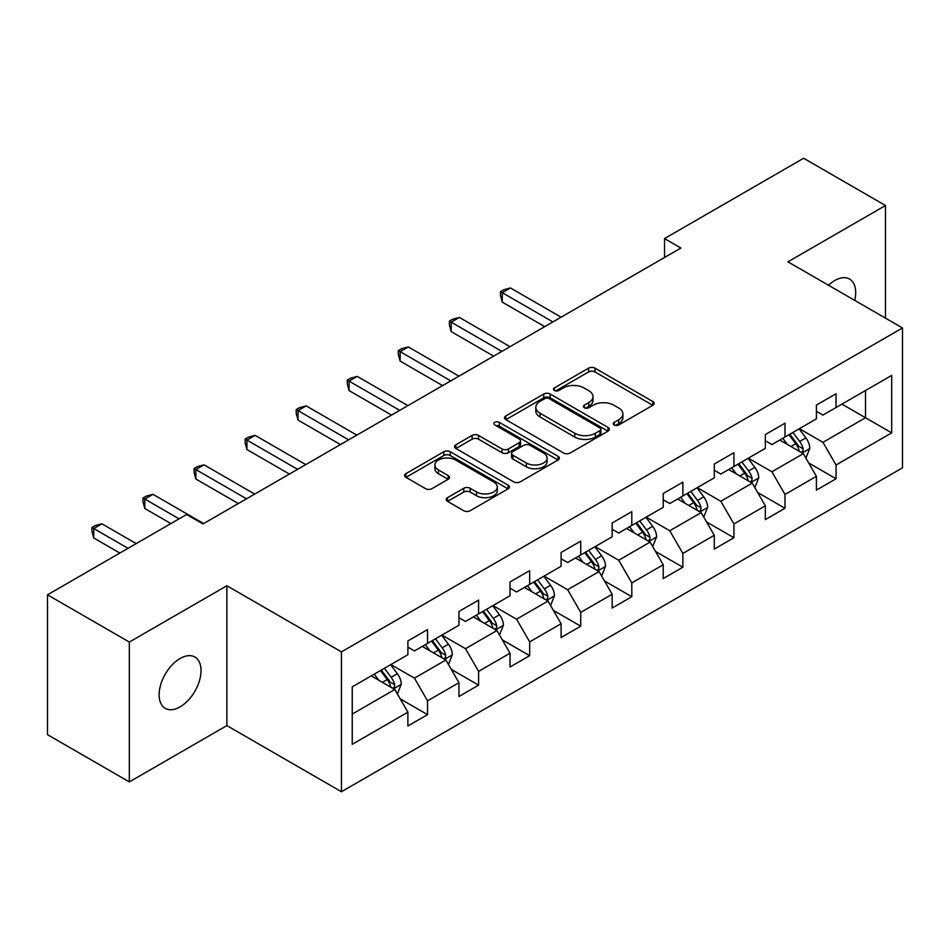 <?xml version="1.0" encoding="UTF-8"?>
<svg xmlns="http://www.w3.org/2000/svg" width="950" height="950" viewBox="0 0 950 950"><rect width="100%" height="100%" fill="white"/><g stroke="black" fill="none" stroke-linecap="round" stroke-linejoin="round"><path stroke-width="1.43" d="M614.211 424.971A3.183 1.841 0 0 0 618.711 424.971L652.852 405.258A4.548 2.624 0 0 0 654.182 403.406A4.548 2.624 0 0 0 652.852 401.553L595.009 368.161A4.548 2.624 0 0 0 588.584 368.161L554.444 387.873A3.183 1.841 0 0 0 553.518 389.168A3.183 1.841 0 0 0 554.444 390.474A3.183 1.841 0 0 0 558.944 390.474L563.362 387.921A14.535 8.396 0 0 1 583.929 387.921L588.751 390.699A14.535 8.396 0 0 1 593.002 396.637A14.535 8.396 0 0 1 588.751 402.574L584.333 405.128A3.183 1.841 0 0 0 583.395 406.422A3.183 1.841 0 0 0 584.333 407.716A3.183 1.841 0 0 0 588.822 407.716L593.239 405.175A14.535 8.396 0 0 1 613.807 405.175L618.628 407.954A14.535 8.396 0 0 1 622.891 413.891A14.535 8.396 0 0 1 618.628 419.829L614.211 422.37A3.183 1.841 0 0 0 613.273 423.676A3.183 1.841 0 0 0 614.211 424.971L614.211 422.37M180.072 706.883A29.628 17.1 120 0 0 199.429 680.782A29.628 17.1 120 0 0 194.881 657.032A29.628 17.1 120 0 0 180.072 658.504A29.628 17.1 120 0 0 160.716 684.617A29.628 17.1 120 0 0 165.252 708.356A29.628 17.1 120 0 0 180.072 706.883M854.739 300.39A29.628 17.1 120 0 0 849.549 279.062A29.628 17.1 120 0 0 834.741 280.535A29.628 17.1 120 0 0 828.495 285.238M447.533 497.646A4.548 2.624 0 0 0 446.203 499.498A4.548 2.624 0 0 0 447.533 501.351L463.754 510.72A4.548 2.624 0 0 0 470.191 510.72L508.096 488.834A4.548 2.624 0 0 0 509.426 486.982A4.548 2.624 0 0 0 508.096 485.117L450.264 451.737A4.548 2.624 0 0 0 443.84 451.737L405.923 473.622A4.548 2.624 0 0 0 404.593 475.475A4.548 2.624 0 0 0 405.923 477.327L425.529 488.644A4.548 2.624 0 0 0 431.953 488.644L448.174 479.275A4.548 2.624 0 0 0 449.504 477.423A4.548 2.624 0 0 0 448.174 475.57L438.461 469.953A12.16 7.018 0 0 1 434.898 464.989A12.16 7.018 0 0 1 442.403 458.506A12.16 7.018 0 0 1 455.644 460.037L493.727 482.018A12.16 7.018 0 0 1 497.277 486.982A12.16 7.018 0 0 1 489.772 493.466A12.16 7.018 0 0 1 476.532 491.934L470.191 488.276A4.548 2.624 0 0 0 463.754 488.276L447.533 497.646L447.533 501.351M226.884 585.746L129.331 642.057L47.5 594.819L47.5 734.671L129.331 781.909L226.884 725.598L341.442 791.742L341.442 651.89L226.884 585.746L226.884 725.598M885.483 318.143L885.483 205.509L787.93 261.82L902.5 327.964L341.442 651.89M885.483 205.509L803.641 158.258L664.525 238.581L664.525 257.474M47.5 594.819L186.616 514.496L202.979 523.949L680.889 248.033L664.525 238.581M563.683 453.031A4.548 2.624 0 0 0 570.107 453.031L608.024 431.146A4.548 2.624 0 0 0 609.354 429.281A4.548 2.624 0 0 0 608.024 427.429L550.192 394.036A4.548 2.624 0 0 0 543.768 394.036L505.851 415.934A4.548 2.624 0 0 0 504.521 417.786A4.548 2.624 0 0 0 505.851 419.639L563.683 453.031M496.043 425.659A3.183 1.841 0 0 1 499.261 426.111L499.261 422.334L558.066 456.273A4.548 2.624 0 0 1 559.396 458.126A4.548 2.624 0 0 1 558.066 459.99L520.149 481.876A4.548 2.624 0 0 1 513.724 481.876L455.893 448.483L455.893 444.778A4.548 2.624 0 0 0 454.563 446.631A4.548 2.624 0 0 0 455.893 448.483M455.893 444.778L472.114 435.409A4.548 2.624 0 0 1 478.539 435.409L501.992 448.946A4.548 2.624 0 0 0 508.416 448.946L519.187 442.736A4.548 2.624 0 0 0 520.517 440.883A4.548 2.624 0 0 0 519.187 439.019L494.76 424.923A3.183 1.841 0 0 1 493.834 423.629A3.183 1.841 0 0 1 495.793 421.931A3.183 1.841 0 0 1 499.261 422.334M341.442 791.742L902.5 467.816L902.5 327.964M400.199 698.856L427.536 714.637L427.536 700.839L458.957 682.694L458.957 696.492L478.598 685.152L478.598 671.353L510.019 653.208L510.019 667.007L529.661 655.666L529.661 641.879L561.094 623.734L561.094 637.533L580.735 626.193L580.735 612.394L612.156 594.249L612.156 608.047L631.797 596.707L631.797 582.908L663.219 564.763L663.219 578.562L682.86 567.221L682.86 553.434L714.281 535.289L714.281 549.088L733.922 537.747L733.922 523.949L765.344 505.804L765.344 519.602L784.985 508.262L784.985 494.463L816.406 476.318L816.406 490.117L836.047 478.776L836.047 464.989L891.694 432.856L891.694 375.404L865.509 390.521L865.509 417.739L891.694 432.856M427.536 714.637L407.894 725.978L407.894 712.179L352.248 744.301L352.248 686.85L407.894 654.728L407.894 640.929L427.536 629.589L427.536 643.387L458.957 625.242L458.957 611.444L478.598 600.103L478.598 613.902L510.019 595.757L510.019 581.97L529.661 570.629L529.661 584.416L561.094 566.283L561.094 552.484L580.735 541.144L580.735 554.942L612.156 536.798L612.156 522.999L631.797 511.658L631.797 525.457L663.219 507.312L663.219 493.525L682.86 482.184L682.86 495.971L714.281 477.838L714.281 464.039L733.922 452.699L733.922 466.497L765.344 448.353L765.344 434.554L784.985 423.213L784.985 437.012L816.406 418.867L816.406 405.08L836.047 393.739L836.047 407.526L891.694 375.404M422.299 646.404L445.871 660.012L414.438 678.158L390.878 664.549M407.894 647.164L414.438 650.94L427.536 643.387M414.438 678.158L427.536 700.839M445.871 660.012L458.957 682.694M473.361 616.93L496.933 630.539L465.512 648.672L441.94 635.075M458.957 617.678L465.512 621.466L478.598 613.902M465.512 648.672L478.598 671.353M496.933 630.539L510.019 653.208M524.424 587.444L547.996 601.053L516.574 619.198L493.003 605.589M510.019 588.204L516.574 591.981L529.661 584.416M516.574 619.198L529.661 641.879M547.996 601.053L561.094 623.734M575.486 557.959L599.058 571.567L567.637 589.712L544.065 576.104M561.094 558.719L567.637 562.495L580.735 554.942M567.637 589.712L580.735 612.394M599.058 571.567L612.156 594.249M626.561 528.485L650.121 542.094L618.699 560.227L595.128 546.63M612.156 529.233L618.699 533.021L631.797 525.457M618.699 560.227L631.797 582.908M650.121 542.094L663.219 564.763M677.623 498.999L701.183 512.608L669.762 530.753L646.19 517.144M663.219 499.759L669.762 503.536L682.86 495.971M669.762 530.753L682.86 553.434M701.183 512.608L714.281 535.289M728.686 469.514L752.258 483.122L720.824 501.267L697.264 487.659M714.281 470.274L720.824 474.05L733.922 466.497M720.824 501.267L733.922 523.949M752.258 483.122L765.344 505.804M779.748 440.04L803.32 453.649L771.899 471.782L748.327 458.185M765.344 440.788L771.899 444.576L784.985 437.012M771.899 471.782L784.985 494.463M803.32 453.649L816.406 476.318M841.938 404.13L865.509 417.739L822.961 442.308L799.389 428.699M816.406 411.314L822.961 415.091L836.047 407.526M822.961 442.308L836.047 464.989M129.331 642.057L129.331 781.909M352.248 714.068L394.808 689.498L371.236 675.889M394.808 689.498L407.894 712.179M808.723 462.994L836.047 478.776M757.649 492.48L784.985 508.262M706.586 521.966L733.922 537.747M655.524 551.451L682.86 567.221M604.461 580.925L631.797 596.707M553.399 610.411L580.735 626.193M502.336 639.896L529.661 655.666M451.274 669.37L478.598 685.152M615.481 425.422L618.628 423.605A14.535 8.396 0 0 0 622.891 417.668L622.891 413.891M593.002 396.637L593.002 400.413A14.535 8.396 0 0 1 588.751 406.351L585.604 408.168M652.781 405.294L595.009 371.937A4.548 2.624 0 0 0 588.584 371.937L555.714 390.913M607.964 431.181L550.192 397.824A4.548 2.624 0 0 0 543.768 397.824L505.911 419.674M599.996 430.588A3.183 1.841 0 0 0 600.923 429.281A3.183 1.841 0 0 0 599.996 427.987L549.231 398.679A3.183 1.841 0 0 0 544.73 398.679L540.075 401.363A14.535 8.396 0 0 0 535.812 407.301A14.535 8.396 0 0 0 540.075 413.238L574.774 433.271A14.535 8.396 0 0 0 595.329 433.271L599.996 430.588L599.996 434.364A3.183 1.841 0 0 0 600.923 433.069L600.923 429.281M535.812 407.301L535.812 411.089A14.535 8.396 0 0 0 540.075 417.014L540.075 413.238M599.996 434.364L595.329 437.059A14.535 8.396 0 0 1 574.774 437.059L540.075 417.014M455.952 448.519L472.114 439.185L472.114 435.409M520.517 440.883L520.517 444.659A4.548 2.624 0 0 1 519.187 446.512L508.416 452.734A4.548 2.624 0 0 1 501.992 452.734L478.539 439.185A4.548 2.624 0 0 0 472.114 439.185M499.261 426.111L558.006 460.026M526.336 463.006A12.16 7.018 0 0 0 539.576 464.526A12.16 7.018 0 0 0 547.081 458.043A12.16 7.018 0 0 0 543.519 453.079L530.112 445.336A4.548 2.624 0 0 0 523.688 445.336L512.917 451.547A4.548 2.624 0 0 0 511.587 453.399A4.548 2.624 0 0 0 512.917 455.252L526.336 463.006L526.336 466.782A12.16 7.018 0 0 0 539.576 468.303A12.16 7.018 0 0 0 547.081 461.819L547.081 458.043M511.587 453.399L511.587 457.176A4.548 2.624 0 0 0 512.917 459.04L512.917 455.252M526.336 466.782L512.917 459.04M497.277 486.982L497.277 490.758A12.16 7.018 0 0 1 489.772 497.242A12.16 7.018 0 0 1 476.532 495.722L470.191 492.053A4.548 2.624 0 0 0 463.754 492.053L447.593 501.386M434.898 464.989L434.898 468.777A12.16 7.018 0 0 0 438.461 473.741L438.461 469.953M448.115 479.311L438.461 473.741M508.036 488.87L450.264 455.513A4.548 2.624 0 0 0 443.84 455.513L405.983 477.363M805.909 458.126L809.792 448.317A12.267 7.077 -120 0 0 805.885 437.867L799.128 428.854M787.348 444.422L782.764 438.294M561.094 317.193L510.447 287.957L502.265 292.683L502.265 302.136L544.718 326.646M801.42 452.544L802.904 450.977L803.178 448.839A12.267 7.077 -120 0 0 799.663 441.465L792.906 432.44M789.83 434.209L797.323 444.22A6.246 3.61 60 0 1 798.463 446.12L803.178 448.839M788.975 434.708L795.732 443.733A12.267 7.077 60 0 1 799.247 451.108M502.265 302.136L500.472 295.426L500.472 291.65L552.9 321.919M500.472 291.65L503.738 289.762L510.447 287.957M754.834 487.611L758.729 477.791A12.267 7.077 -120 0 0 754.822 467.353L748.066 458.327M736.286 473.907L731.69 467.78M510.019 346.679L459.384 317.442L451.202 322.169L451.202 331.621L493.656 356.131M750.357 482.03L751.842 480.463L752.115 478.325A12.267 7.077 -120 0 0 748.6 470.939L741.843 461.926M738.768 463.695L746.261 473.706A6.246 3.61 60 0 1 747.401 475.606L752.115 478.325M737.913 464.194L744.669 473.207A12.267 7.077 60 0 1 748.184 480.593M451.202 331.621L449.397 324.912L449.397 321.124L501.838 351.405M449.397 321.124L452.675 319.236L459.384 317.442M703.772 517.085L707.667 507.276A12.267 7.077 -120 0 0 703.748 496.826L697.003 487.813M685.223 503.393L680.627 497.266M458.957 376.164L408.322 346.928L400.14 351.654L400.14 361.095L442.593 385.605M699.295 511.516L700.779 509.936L701.041 507.799A12.267 7.077 -120 0 0 697.538 500.424L690.781 491.399M687.705 493.181L695.198 503.179A6.246 3.61 60 0 1 696.338 505.079L701.041 507.799M686.85 493.668L693.607 502.692A12.267 7.077 60 0 1 697.122 510.067M400.14 361.095L398.335 354.386L398.335 350.609L450.775 380.891M398.335 350.609L401.613 348.721L408.322 346.928M652.709 546.571L656.604 536.762A12.267 7.077 -120 0 0 652.686 526.312L645.929 517.299M634.161 532.867L629.565 526.739M407.894 405.638L357.259 376.402L349.077 381.128L349.077 390.581L391.531 415.091M648.221 540.989L649.717 539.422L649.978 537.284A12.267 7.077 -120 0 0 646.475 529.91L639.718 520.885M636.643 522.654L644.136 532.665A6.246 3.61 60 0 1 645.276 534.565L649.978 537.284M635.788 523.153L642.544 532.178A12.267 7.077 60 0 1 646.059 539.553M349.077 390.581L347.272 383.871L347.272 380.095L399.713 410.364M347.272 380.095L350.55 378.207L357.259 376.402M601.647 576.056L605.542 566.247A12.267 7.077 -120 0 0 601.623 555.798L594.866 546.773M583.086 562.352L578.503 556.225M356.832 435.124L306.197 405.887L298.015 410.614L298.015 420.066L340.468 444.576M597.158 570.475L598.654 568.908L598.916 566.77A12.267 7.077 -120 0 0 595.401 559.384L588.656 550.371M585.58 552.14L593.073 562.151A6.246 3.61 60 0 1 594.201 564.051L598.916 566.77M584.725 552.639L591.482 561.652A12.267 7.077 60 0 1 594.985 569.038M298.015 420.066L296.21 413.357L296.21 409.569L348.65 439.85M296.21 409.569L299.488 407.681L306.197 405.887M550.584 605.53L554.479 595.721A12.267 7.077 -120 0 0 550.561 585.283L543.804 576.258M532.024 591.838L527.44 585.711M305.769 464.609L255.134 435.373L246.941 440.099L246.941 449.54L289.394 474.05M546.096 599.961L547.58 598.381L547.853 596.244A12.267 7.077 -120 0 0 544.338 588.869L537.581 579.844M534.518 581.626L542.011 591.624A6.246 3.61 60 0 1 543.139 593.524L547.853 596.244M533.663 582.112L540.419 591.138A12.267 7.077 60 0 1 543.923 598.512M246.941 449.54L245.148 442.831L245.148 439.054L297.587 469.336M245.148 439.054L248.413 437.166L255.134 435.373M499.522 635.016L503.417 625.207A12.267 7.077 -120 0 0 499.498 614.757L492.741 605.744M480.961 621.312L476.378 615.184M254.707 494.083L204.06 464.847L195.878 469.573L195.878 479.026L238.331 503.536M495.033 629.434L496.517 627.867L496.791 625.729A12.267 7.077 -120 0 0 493.276 618.355L486.519 609.33M483.443 611.111L490.948 621.11A6.246 3.61 60 0 1 492.076 623.01L496.791 625.729M482.588 611.598L489.345 620.623A12.267 7.077 60 0 1 492.86 627.998M195.878 479.026L194.085 472.316L194.085 468.54L246.513 498.809M194.085 468.54L197.351 466.652L204.06 464.847M448.447 664.501L452.343 654.693A12.267 7.077 -120 0 0 448.436 644.242L441.679 635.217M429.899 650.797L425.315 644.67M203.632 523.569L152.998 494.332L144.816 499.059L144.816 508.511L170.905 523.569M443.971 658.92L445.455 657.352L445.728 655.215A12.267 7.077 -120 0 0 442.213 647.829L435.456 638.816M432.381 640.585L439.874 650.596A6.246 3.61 60 0 1 441.014 652.496L445.728 655.215M431.526 641.084L438.282 650.097A12.267 7.077 60 0 1 441.798 657.483M144.816 508.511L143.011 501.802L143.011 498.014L179.087 518.842M143.011 498.014L146.288 496.126L152.998 494.332M397.385 693.975L401.28 684.166A12.267 7.077 -120 0 0 397.373 673.728L390.616 664.703M378.836 680.283L374.241 674.156M136.206 543.602L101.935 523.818L93.753 528.544L93.753 537.985L119.843 553.054M392.908 688.406L394.392 686.826L394.666 684.689A12.267 7.077 -120 0 0 391.151 677.314L384.394 668.289M381.318 670.071L388.811 680.069A6.246 3.61 60 0 1 389.951 681.969L394.666 684.689M380.463 670.557L387.22 679.582A12.267 7.077 60 0 1 390.735 686.957M93.753 537.985L91.948 531.276L91.948 527.499L128.024 548.328M91.948 527.499L95.226 525.611L101.935 523.818M618.628 423.605L618.628 419.829M584.333 407.716L584.333 405.128M588.751 406.351L588.751 402.574M554.444 390.474L554.444 387.873M588.584 371.937L588.584 368.161M595.009 371.937L595.009 368.161M652.852 405.258L652.852 401.553M505.851 419.639L505.851 415.934M543.768 397.824L543.768 394.036M550.192 397.824L550.192 394.036M608.024 431.146L608.024 427.429M574.774 437.059L574.774 433.271M595.329 437.059L595.329 433.271M478.539 439.185L478.539 435.409M501.992 452.734L501.992 448.946M508.416 452.734L508.416 448.946M519.187 446.512L519.187 442.736M558.066 459.99L558.066 456.273M463.754 492.053L463.754 488.276M470.191 492.053L470.191 488.276M476.532 495.722L476.532 491.934M448.174 479.275L448.174 475.57M405.923 477.327L405.923 473.622M443.84 455.513L443.84 451.737M450.264 455.513L450.264 451.737M508.096 488.834L508.096 485.117M802.109 452.948L809.721 448.554M799.663 441.465L805.885 437.867M790.934 446.5L795.732 443.733M751.046 482.422L758.658 478.028M748.6 470.939L754.822 467.353M739.872 475.974L744.669 473.207M699.972 511.907L707.584 507.514M697.538 500.424L703.748 496.826M688.809 505.459L693.607 502.692M648.909 541.393L656.521 536.999M646.475 529.91L652.686 526.312M637.747 534.945L642.544 532.178M597.847 570.867L605.459 566.473M595.401 559.384L601.623 555.798M586.684 564.419L591.482 561.652M546.784 600.352L554.396 595.959M544.338 588.869L550.561 585.283M535.61 593.904L540.419 591.138M495.722 629.838L503.334 625.444M493.276 618.355L499.498 614.757M484.548 623.39L489.345 620.623M444.659 659.312L452.271 654.918M442.213 647.829L448.436 644.242M433.485 652.864L438.282 650.097M393.597 688.797L401.197 684.404M391.151 677.314L397.373 673.728M382.423 682.349L387.22 679.582"/></g></svg>
